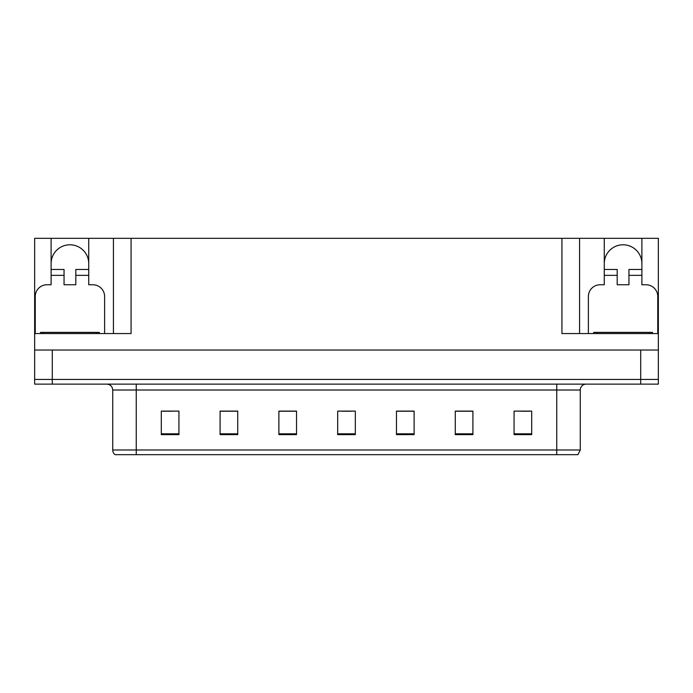 <?xml version="1.0" encoding="UTF-8"?>
<svg xmlns="http://www.w3.org/2000/svg" width="693" height="693" viewBox="0 0 693 693"><rect width="100%" height="100%" fill="white"/><g stroke="black" fill="none" stroke-linecap="round" stroke-linejoin="round"><path stroke-width="1.04" d="M51.109 263.6A18.815 18.815 0 0 1 69.924 244.785A18.815 18.815 0 0 1 88.739 263.6M35.239 333.567L35.239 296.526A11.755 11.755 0 0 1 46.994 284.762L51.109 284.762L51.109 275.355L64.051 275.355L64.051 284.762L75.806 284.762L75.806 275.355L88.739 275.355L88.739 238.314L561.928 238.314L561.928 333.567L658.35 333.567L658.35 350.026L34.65 350.026L34.65 379.426L52.287 379.426L34.65 379.426L34.65 384.13L52.287 384.13L52.287 379.426L640.713 379.426L52.287 379.426L52.287 350.026M64.051 275.355L64.051 269.482L51.109 269.482L51.109 238.314L34.65 238.314L34.65 333.567L131.072 333.567L131.072 238.314M34.65 333.567L34.65 350.026M52.287 384.13L658.35 384.13L658.35 379.426L640.713 379.426L658.35 379.426L658.35 350.026M588.383 333.567L588.383 296.526A11.755 11.755 0 0 1 600.147 284.762L604.261 284.762L604.261 275.355L617.194 275.355L617.194 284.762L628.949 284.762L628.949 275.355L641.891 275.355L641.891 238.314L658.35 238.314L658.35 333.567M113.435 238.314L113.435 333.567M561.928 238.314L579.565 238.314L579.565 333.567M579.565 238.314L604.261 238.314L604.261 275.355M641.891 238.314L604.261 238.314M51.109 238.314L88.739 238.314M641.891 263.6A18.815 18.815 0 0 0 623.076 244.785A18.815 18.815 0 0 0 604.261 263.6M580.266 449.982L577.919 454.686L556.748 454.686L556.748 449.982L580.266 449.982L580.266 390.012A5.882 5.882 0 0 1 586.148 384.13M556.748 454.686L115.081 454.686A5.882 5.882 0 0 1 112.734 449.982L112.734 390.012C112.379 386.434 110.421 384.476 106.852 384.13M531.704 434.632L531.704 411.114L514.067 411.114L514.067 434.632L531.704 434.632M472.912 434.632L472.912 411.114L455.275 411.114L455.275 434.632L472.912 434.632M414.111 434.632L414.111 411.114L396.474 411.114L396.474 434.632L414.111 434.632M178.933 434.632L178.933 411.114L161.296 411.114L161.296 434.632L178.933 434.632M237.725 434.632L237.725 411.114L220.088 411.114L220.088 434.632L237.725 434.632M296.526 434.632L296.526 411.114L278.889 411.114L278.889 434.632L296.526 434.632M355.318 434.632L355.318 411.114L337.682 411.114L337.682 434.632L355.318 434.632M546.049 454.686L146.951 454.686M472.383 411.235L464.916 411.235M456.098 411.235L472.912 411.235M521.24 411.235L530.058 411.235M293.234 411.235L285.767 411.235M220.088 411.235L236.902 411.235M228.084 411.235L220.617 411.235M162.942 411.235L171.76 411.235M407.233 411.235L399.766 411.235M342.091 411.235L350.909 411.235M296.526 411.235L278.889 411.235M414.111 411.235L396.474 411.235M88.739 275.355L88.739 284.762L92.853 284.762A11.755 11.755 0 0 1 104.617 296.526L104.617 333.567M88.739 269.482L75.806 269.482L75.806 275.355M51.109 269.482L51.109 275.355M617.194 275.355L617.194 269.482L604.261 269.482M641.891 275.355L641.891 284.762L646.006 284.762A11.755 11.755 0 0 1 657.761 296.526L657.761 333.567M641.891 269.482L628.949 269.482L628.949 275.355M40.532 333.567L40.532 332.389L99.324 332.389L99.324 333.567M593.676 333.567L593.676 332.389L652.468 332.389L652.468 333.567L652.468 332.389M640.713 350.026L640.713 384.13M556.748 384.13L556.748 390.012L112.734 390.012M580.266 390.012L556.748 390.012L556.748 449.982L136.252 449.982L136.252 454.686M112.734 449.982L136.252 449.982L136.252 384.13M355.318 433.818L337.682 433.818M296.526 433.818L278.889 433.818M237.725 433.818L220.088 433.818M178.933 433.818L161.296 433.818M414.111 433.818L396.474 433.818M472.912 433.818L455.275 433.818M531.704 433.818L514.067 433.818M43.468 332.389L43.468 333.567M96.388 332.389L96.388 333.567M596.612 332.389L596.612 333.567M649.532 332.389L649.532 333.567"/></g></svg>
